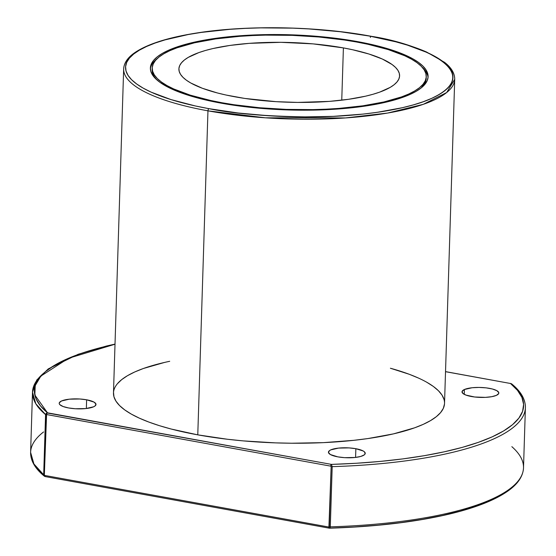 <?xml version="1.0" encoding="UTF-8"?>
<svg xmlns="http://www.w3.org/2000/svg" width="556" height="556" viewBox="0 0 556 556"><rect width="100%" height="100%" fill="white"/><g stroke="black" fill="none" stroke-linecap="round" stroke-linejoin="round"><path stroke-width="0.83" d="M86.625 399.799A18.404 4.976 -178.2 0 1 93.63 406.783A18.404 4.976 -178.2 0 1 68.576 407.951A18.404 4.976 -178.2 0 1 59.207 403.295A18.404 4.976 -178.2 0 1 86.625 399.799L86.354 408.507L86.625 399.799L94.013 402.099L95.945 404.031L95.083 405.936L93.63 406.783L85.916 408.563L75.394 408.757L68.576 407.951L63.134 406.526L59.888 404.698L59.263 403.719L59.339 402.746L61.577 400.959L69.291 399.187L79.807 398.993L86.625 399.799A18.404 4.976 -178.2 0 1 95.993 404.448A18.404 4.976 -178.2 0 1 68.576 407.951A18.404 4.976 -178.2 0 1 61.577 400.959A18.404 4.976 -178.2 0 1 86.625 399.799L86.354 408.507M355.861 448.706A18.404 4.976 -178.2 0 1 362.859 455.691A18.404 4.976 -178.2 0 1 337.812 456.858A18.404 4.976 -178.2 0 1 328.443 452.202A18.404 4.976 -178.2 0 1 355.861 448.706L355.583 457.421L355.861 448.706L363.242 451.006L364.548 451.958L365.097 453.911L364.312 454.843L360.788 456.434L355.145 457.47L344.63 457.664L337.812 456.858L330.424 454.558L328.499 452.626L329.354 450.721L330.806 449.873L338.521 448.094L349.043 447.9L355.861 448.706A18.404 4.976 -178.2 0 1 365.229 453.362A18.404 4.976 -178.2 0 1 337.812 456.858A18.404 4.976 -178.2 0 1 330.806 449.873A18.404 4.976 -178.2 0 1 355.861 448.706L355.583 457.421M464.385 389.52A18.404 4.976 -178.2 0 1 485.152 387.754A18.404 4.976 -178.2 0 1 498.801 393.009A18.404 4.976 -178.2 0 1 496.438 395.344L491.761 396.685L485.36 397.373L474.685 396.998L465.942 395.087L462.696 393.259L462.147 391.306L464.385 389.52L472.1 387.747L479.008 387.428L486.139 387.866L492.387 388.998L496.821 390.659L498.746 392.585L498.669 393.565L496.438 395.344A18.404 4.976 -178.2 0 1 475.672 397.109A18.404 4.976 -178.2 0 1 462.015 391.855A18.404 4.976 -178.2 0 1 464.385 389.52A18.404 4.976 -178.2 0 1 489.433 388.352A18.404 4.976 -178.2 0 1 496.438 395.344A18.404 4.976 -178.2 0 1 471.384 396.511A18.404 4.976 -178.2 0 1 464.385 389.52L464.232 394.329M444.494 403.962L443.34 408.312L440.609 412.573L436.314 416.694L430.504 420.628L423.241 424.353L414.581 427.828L393.446 433.882L367.919 438.559L353.804 440.324L323.557 442.632L291.601 443.222L275.359 442.868L243.146 440.88L227.474 439.261L197.776 434.855A165.605 44.814 -178.2 0 1 113.48 392.953L123.661 68.937C124.016 62.87 127.783 57.407 134.955 52.535C147.674 43.993 168.239 37.481 196.643 33.012C246.892 24.978 316.809 26.208 369.844 36.036A1.842 0.855 100.3 0 0 369.566 36.077A163.77 44.313 1.8 0 0 146.617 46.461A163.77 44.313 1.8 0 0 208.917 108.663L238.288 113.021L269.618 115.815L285.638 116.593L301.7 116.941L333.301 116.35L363.207 114.077L377.17 112.326L402.412 107.697L413.462 104.862L423.311 101.713L431.873 98.28L439.059 94.596L444.8 90.704L449.046 86.632L451.757 82.42L452.897 78.111L452.466 73.753L450.457 69.375L446.899 65.031L441.818 60.75L435.272 56.587L427.321 52.577L407.513 45.161L395.851 41.832L369.566 36.077L340.202 31.72L308.872 28.926L292.852 28.147L260.854 27.876L245.189 28.384L229.948 29.315L201.321 32.415L188.213 34.541L165.028 39.879L155.173 43.027L146.617 46.461L139.431 50.144L133.683 54.036L129.437 58.109L126.733 62.321L125.593 66.63L126.024 70.987L128.033 75.366L131.591 79.71L136.672 83.984L143.219 88.154L151.169 92.164L170.977 99.58L195.323 105.946L208.917 108.663A1.842 0.855 100.3 0 0 207.958 110.839L265.42 117.816L345.498 117.941L387.56 113.063L423.311 104.326L446.697 92.518L454.718 79.341C454.745 73.288 451.361 67.623 444.557 62.335L426.528 52.007C411.76 45.564 392.87 40.247 369.844 36.036A1.842 0.855 100.3 0 0 369.566 36.077C414.519 42.2 489.384 71.064 431.873 98.28C405.171 110.7 353.519 116.948 310.561 116.948C266.519 116.412 232.637 113.646 208.917 108.663A1.842 0.855 100.3 0 0 207.958 110.839L197.776 434.855A165.605 44.814 1.8 0 0 444.529 403.357L454.718 79.341A165.605 44.814 1.8 0 1 207.958 110.839A165.605 44.814 -178.2 0 1 123.661 68.937A165.605 44.814 -178.2 0 0 207.958 110.839L197.776 434.855L171.199 429.037L159.405 425.667L148.765 422.032L139.382 418.168L131.334 414.109L124.718 409.897L119.582 405.574L115.982 401.182L113.952 396.755L113.514 392.348M343.399 47.906A110.408 29.878 -178.2 0 1 385.398 89.836A110.408 29.878 -178.2 0 1 235.091 96.834A110.408 29.878 -178.2 0 1 178.893 68.902A110.408 29.878 -178.2 0 1 343.399 47.906L341.752 100.191L343.399 47.906L352.56 49.734L368.975 54.029L382.326 59.026L392.105 64.538L395.524 67.422L397.929 70.348L399.277 73.302L399.569 76.242L398.805 79.147L396.977 81.982L394.114 84.727L390.242 87.355L379.63 92.15L372.986 94.277L365.542 96.188L348.515 99.309L329.221 101.394L297.641 102.415L276.012 101.658L244.779 98.433L225.931 95.006L217.375 92.956L202.419 88.293L190.798 83.011L186.385 80.203L182.959 77.319L180.561 74.386L179.213 71.439L178.914 68.499L179.685 65.594L181.513 62.758L184.37 60.013L188.248 57.386L198.86 52.591L205.505 50.464L212.948 48.553L229.969 45.432L249.269 43.347L280.849 42.325L313.153 43.889L343.399 47.906A110.408 29.878 -178.2 0 1 399.597 75.838A110.408 29.878 -178.2 0 1 235.091 96.834A110.408 29.878 -178.2 0 1 193.092 54.905A110.408 29.878 -178.2 0 1 343.399 47.906L341.752 100.191M426.181 78.945L425.222 82.552L421.226 87.904A137.089 37.092 1.8 0 0 426.209 78.445L426.264 76.679A137.089 37.092 -178.2 0 1 222.004 102.749L221.99 103.319L222.004 102.749A137.089 37.092 -178.2 0 1 152.226 68.061A137.089 37.092 -178.2 0 1 356.486 41.992A137.089 37.092 -178.2 0 1 426.264 76.679M357.383 41.582A138.924 37.593 -178.2 0 1 410.238 94.346A138.924 37.593 -178.2 0 1 221.1 103.159A138.924 37.593 -178.2 0 1 150.384 68.006A138.924 37.593 -178.2 0 1 357.383 41.582L357.369 42.152L357.383 41.582L379.678 46.461L389.575 49.289L406.373 55.579L413.122 58.985L418.675 62.515L422.984 66.143L426 69.827L427.703 73.538L428.071 77.242L427.105 80.898L424.812 84.463L421.205 87.924L416.333 91.226L410.238 94.346L394.621 99.934L374.952 104.459L363.832 106.266L339.542 108.893L313.327 110.109L299.809 110.178L272.593 109.226L259.159 108.211L246.016 106.856L221.1 103.159L198.805 98.28L188.915 95.451L172.11 89.162L159.815 82.225L155.506 78.598L152.483 74.907L150.78 71.196L150.412 67.498L151.385 63.843L153.678 60.27L157.279 56.816L162.15 53.515L168.253 50.387L183.869 44.807L203.538 40.282L214.658 38.475L226.5 36.988L251.868 35.056L265.163 34.625L292.303 34.854L305.897 35.514L332.474 37.884L357.383 41.582A138.924 37.593 -178.2 0 1 428.099 76.735A138.924 37.593 -178.2 0 1 221.1 103.159A138.924 37.593 -178.2 0 1 168.253 50.387A138.924 37.593 -178.2 0 1 357.383 41.582L357.369 42.152M157.209 58.602A138.924 37.593 1.8 0 0 150.398 68.895A138.924 37.593 1.8 0 1 157.209 58.602L153.623 62.043M510.519 488.425L501.575 494.701L490.149 500.615L476.36 506.092L460.368 511.089L442.347 515.537L422.497 519.394L401.036 522.612L378.205 525.163L354.248 527.005L329.444 528.137L330.299 526.852A246.572 66.72 1.8 0 0 523.509 467.867A246.572 66.72 1.8 0 0 511.847 446.663A246.572 66.72 1.8 0 1 330.299 526.852A246.572 66.72 1.8 0 0 523.509 467.867L525.399 407.666A246.572 66.72 -178.2 0 1 332.189 466.651L330.299 526.852L330.014 527.978L329.228 528.165A1.473 0.688 -79.7 0 1 328.77 527.046L44.821 475.463L44.348 475.019L46.579 414.547L330.681 466.137L331.154 466.581L328.923 527.053L44.821 475.463L44.348 475.019A1.473 0.396 -178.2 0 1 43.681 474.782L33.923 463.961L30.608 452.375A246.572 66.72 -178.2 0 0 43.681 474.782L45.571 414.581L46.217 413.282M44.793 476.422L43.681 474.782L44.299 476.131L45.133 476.52M115.016 344.094L106.404 346.04L78.194 354.262L48.289 368.878L36.772 379.998L32.498 392.182L30.608 452.375C30.504 460.667 35.07 468.59 44.299 476.131L45.279 476.582A1.473 0.688 -79.7 0 0 45.495 476.555A1.473 0.688 -79.7 0 1 45.265 476.582A1.473 0.688 -79.7 0 1 44.821 475.463L44.348 475.019A1.473 0.396 -178.2 0 1 43.681 474.782L45.571 414.581A246.572 66.72 1.8 0 1 32.498 392.182L35.813 403.76L45.571 414.581L45.648 414.137M43.952 372.958A246.572 66.72 1.8 0 0 45.571 414.581A1.473 0.396 -178.2 0 0 46.245 414.825L46.732 414.554A1.473 0.688 -79.7 0 1 47.503 412.816L45.571 414.581A1.473 0.396 -178.2 0 0 46.245 414.825L44.348 475.019L46.245 414.825L46.732 414.554A1.473 0.688 -79.7 0 1 47.503 412.816L34.84 395.073L35.216 385.607L40.838 376.106L68.388 358.321L115.009 344.22L95.646 348.959L79.654 353.95L65.865 359.433L54.432 365.348L45.488 371.617L39.128 378.184L35.424 384.974L34.409 391.904L36.098 398.909L40.484 405.901L47.503 412.816L331.445 464.392L356.257 463.266L380.207 461.417L403.037 458.874L424.499 455.649L444.348 451.799L462.37 447.351L478.362 442.354L492.15 436.87L503.576 430.963L512.521 424.687L518.88 418.119L522.591 411.336L523.606 404.4L521.91 397.394L517.532 390.402L510.512 383.494L445.53 371.686L510.512 383.494A1.473 0.688 -79.7 0 1 510.728 383.459A1.473 0.688 -79.7 0 1 510.874 383.529L510.874 383.529A1.473 0.688 -79.7 0 0 510.512 383.494L445.53 371.617M370.414 37.44A1.842 0.855 100.3 0 0 369.566 36.077A163.77 44.313 -178.2 0 1 431.873 98.28A163.77 44.313 -178.2 0 1 208.917 108.663A1.842 0.855 100.3 0 0 207.958 110.839L197.776 434.855A165.605 44.814 1.8 0 0 413.191 428.315A165.605 44.814 1.8 0 0 390.402 368.239L409.244 374.271L418.633 378.136M426.674 382.194L433.298 386.406L438.427 390.729L442.027 395.121L444.056 399.549M117.406 383.73L121.701 379.616L127.505 375.675L134.774 371.95L143.427 368.482L164.562 362.429M421.886 66.922A138.924 37.593 1.8 0 1 428.037 77.618A138.924 37.593 1.8 0 0 421.886 66.922L425.945 71.599L427.647 75.31M156.549 79.591A137.089 37.092 -178.2 0 1 152.24 68.951A137.089 37.092 -178.2 0 0 152.17 69.834A137.089 37.092 -178.2 0 0 156.549 79.591L154.241 76.645L152.559 72.982L152.198 69.333M222.004 102.749A137.089 37.092 -178.2 0 1 169.851 50.679A137.089 37.092 -178.2 0 1 356.486 41.992A137.089 37.092 -178.2 0 1 408.639 94.061A137.089 37.092 -178.2 0 1 222.004 102.749L234.034 104.73L259.562 107.739L286.229 109.386L313.007 109.615L326.122 109.184L338.882 108.406L362.846 105.821L383.974 101.943L401.474 96.932L408.639 94.061L414.651 90.975L419.46 87.716L423.012 84.303L425.277 80.78L426.237 77.18L425.868 73.524L424.193 69.861L421.212 66.227L416.965 62.647L411.482 59.158L404.824 55.802L388.248 49.595L367.863 44.265L356.486 41.992L344.456 40.011L318.929 37.002L292.261 35.355L265.476 35.125L252.368 35.556L239.608 36.335L215.645 38.92L194.51 42.798L177.016 47.809L169.851 50.679L163.839 53.765L159.03 57.025L155.471 60.437L153.213 63.961L152.254 67.561L152.615 71.217L154.297 74.879L157.279 78.514L161.525 82.093L167.008 85.582L173.667 88.939L190.242 95.145L210.627 100.476L222.004 102.749L221.99 103.319M46.829 412.927L331.445 464.392A244.73 66.227 1.8 0 0 510.512 383.494A1.473 0.688 -79.7 0 1 510.728 383.459M511.715 383.918C520.937 391.459 525.503 399.375 525.399 407.666A246.572 66.72 -178.2 0 1 332.189 466.651L331.445 464.392L332.189 466.651A1.473 0.396 -178.2 0 1 331.154 466.581L329.256 526.775L328.77 527.046L44.821 475.463A1.473 0.688 -79.7 0 0 45.279 476.582L329.228 528.165A1.473 0.688 -79.7 0 1 328.77 527.046L329.256 526.775A1.473 0.396 -178.2 0 0 330.299 526.852A1.473 0.396 -178.2 0 1 329.256 526.775L331.154 466.581L330.681 466.137A1.473 0.688 -79.7 0 1 331.445 464.392A244.73 66.227 1.8 0 0 510.512 383.494L445.53 371.686M511.172 383.605L510.512 383.494M328.77 527.046A1.473 0.688 -79.7 0 0 329.444 528.137A1.473 0.688 -79.7 0 1 329.228 528.165M515.176 387.768A246.572 66.72 -178.2 0 1 332.189 466.651L330.257 527.283M330.681 466.137L46.732 414.554L330.681 466.137A1.473 0.688 -79.7 0 1 331.445 464.392L332.189 466.651A1.473 0.396 -178.2 0 1 331.154 466.581L330.681 466.137A1.473 0.688 -79.7 0 1 331.445 464.392L47.503 412.816A244.73 66.227 -178.2 0 1 115.009 344.22M131.668 55.774A165.605 44.814 -178.2 0 0 207.958 110.839A165.605 44.814 1.8 0 0 392.842 112.117A165.605 44.814 1.8 0 0 447.545 65.698M421.226 87.904A137.089 37.092 1.8 0 0 426.195 77.562M331.154 466.581A1.473 0.396 -178.2 0 0 332.189 466.651L330.299 526.852A1.473 0.396 -178.2 0 1 329.256 526.775M44.605 476.332L43.681 474.782A246.572 66.72 -178.2 0 1 43.583 431.942M44.348 475.019A1.473 0.396 -178.2 0 1 43.681 474.782L45.571 414.581A1.473 0.396 -178.2 0 0 46.245 414.825M197.776 434.855A165.605 44.814 -178.2 0 1 169.705 361.303M369.566 36.077A163.77 44.313 1.8 0 0 146.617 46.461A163.77 44.313 1.8 0 0 208.917 108.663M45.495 476.555A1.473 0.688 -79.7 0 1 44.821 475.463M46.732 414.554A1.473 0.688 -79.7 0 1 47.503 412.816M152.17 69.834L152.226 68.061M523.509 467.867C523.078 476.332 517.81 484.102 507.718 491.17C494.819 500.198 475.45 507.809 449.602 514.008C415.756 521.994 375.78 526.727 329.666 528.2"/></g></svg>
